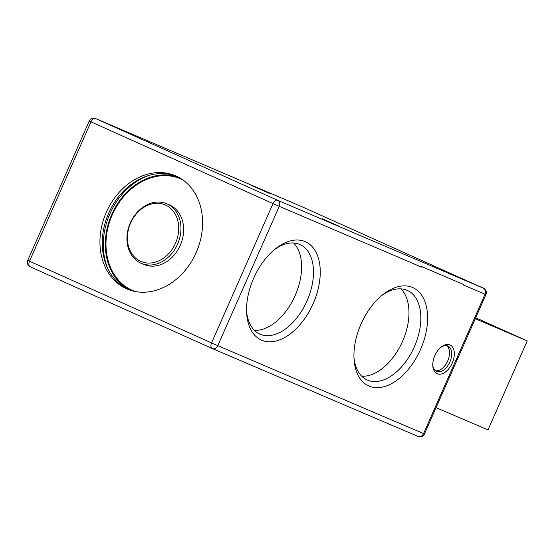 <?xml version="1.0" encoding="UTF-8"?>
<svg xmlns="http://www.w3.org/2000/svg" width="555" height="555" viewBox="0 0 555 555"><rect width="100%" height="100%" fill="white"/><g stroke="black" fill="none" stroke-linecap="round" stroke-linejoin="round"><path stroke-width="0.83" d="M421.502 267.094A4.863 3.885 -66.9 0 0 421.696 266.601L463.598 284.5L421.717 266.608L421.502 267.094L279.248 206.321A4.863 3.885 -66.9 0 0 277.666 200.279A4.863 2.921 114.2 0 0 273.018 203.581L279.248 206.321L217.789 345.668L211.559 342.928A4.863 2.921 114.2 0 0 212.253 348.512L212.253 348.512A4.863 2.921 114.2 0 0 212.281 348.526A4.863 3.885 -66.9 0 0 212.329 348.547L212.329 348.547A4.863 3.885 -66.9 0 0 217.789 345.668L401.91 424.367A4.863 3.885 113.1 0 0 401.924 424.339L423.569 433.587A4.863 3.885 113.1 0 1 418.109 436.466L418.109 436.466A4.863 3.885 113.1 0 1 418.061 436.438L212.385 348.568M301.296 206.432A4.863 3.885 113.1 0 1 301.344 206.453A4.863 3.885 113.1 0 1 301.4 206.474A4.863 2.921 -65.8 0 1 301.427 206.488L483.474 288.212A4.863 2.921 114.2 0 0 483.44 288.198A4.863 3.885 113.1 0 1 485.028 294.233L463.383 284.986L463.598 284.5M452.263 363.039A15.762 9.463 114.2 0 0 452.616 347.194A15.762 9.463 114.2 0 0 441.343 346.917A15.762 9.463 114.2 0 0 432.817 365.912A15.762 9.463 114.2 0 0 440.628 374.132A15.762 9.463 114.2 0 0 452.263 363.039M261.669 340.194A53.877 32.35 114.2 0 0 319.437 282.446A53.877 32.35 114.2 0 0 275.828 248.487A53.877 32.35 114.2 0 0 246.684 313.422A53.877 32.35 114.2 0 0 261.669 340.194M369.033 386.065A53.877 32.35 114.2 0 0 426.795 328.317A53.877 32.35 114.2 0 0 383.193 294.358A53.877 32.35 114.2 0 0 354.041 359.293A53.877 32.35 114.2 0 0 369.033 386.065M475.295 318.723L527.25 340.916L488.018 429.868L436.063 407.668M527.25 340.916L475.704 317.779M269.231 193.334L251.915 185.634L269.231 193.334M339.514 226.433L322.191 218.732L339.514 226.433M178.1 177.024A61.57 49.235 -66.9 0 0 111.361 215.347A61.57 49.235 -66.9 0 0 129.801 290.064M131.181 290.508A61.57 49.235 113.1 0 1 124.445 285.721M171.252 176.15A61.57 49.235 113.1 0 1 179.369 177.711M196.186 252.56A61.57 49.235 113.1 0 1 127.074 289.016A61.57 49.235 113.1 0 1 105.991 213.051A61.57 49.235 113.1 0 1 175.456 175.775A61.57 49.235 113.1 0 1 196.186 252.56M128.247 289.495A61.57 49.235 113.1 0 1 108.315 214.043A61.57 49.235 113.1 0 1 176.615 176.289M147.935 175.755A63.998 51.178 -66.9 0 0 108.038 269.147M381.757 295.524A49.083 29.47 -65.8 0 1 407.079 290.293A49.083 29.47 -65.8 0 1 407.377 290.425A49.083 29.47 -65.8 0 1 414.266 347.021A49.083 29.47 -65.8 0 1 367.472 380.106A49.083 29.47 -65.8 0 1 367.174 379.974A49.083 29.47 -65.8 0 1 353.958 357.448M400.946 288.864A49.083 29.47 -65.8 0 1 402.292 341.942A49.083 29.47 -65.8 0 1 361.735 376.207M274.392 249.653A49.083 29.47 -65.8 0 1 299.721 244.429A49.083 29.47 -65.8 0 1 300.012 244.554A49.083 29.47 -65.8 0 1 306.908 301.157A49.083 29.47 -65.8 0 1 260.108 334.235A49.083 29.47 -65.8 0 1 259.809 334.103A49.083 29.47 -65.8 0 1 246.593 311.577M293.581 242.993A49.083 29.47 -65.8 0 1 294.927 296.072A49.083 29.47 -65.8 0 1 254.377 330.336M212.225 348.498L30.234 266.802A4.863 2.921 -65.8 0 1 30.206 266.788L30.206 266.788A4.863 2.921 -65.8 0 1 29.512 261.211L27.75 260.392A4.863 4.863 0 0 0 30.206 266.788L212.253 348.512A4.863 4.863 0 0 0 212.329 348.547L418.109 436.466A4.863 4.863 0 0 0 424.471 433.954L423.569 433.587L485.028 294.233L485.93 294.608L424.471 433.954M95.571 118.534A4.863 4.863 0 0 0 89.209 121.045L90.971 121.857A4.863 2.921 -65.8 0 1 95.62 118.562A4.863 3.885 -66.9 0 0 95.571 118.534L301.344 206.453A4.863 4.863 0 0 1 301.427 206.488L301.427 206.488A4.863 2.921 -65.8 0 1 301.455 206.502M135.101 291.472A60.759 48.59 113.1 0 1 132.763 290.563A60.759 48.59 113.1 0 1 111.95 215.597A60.759 48.59 113.1 0 1 180.507 178.814A60.759 48.59 113.1 0 1 182.782 179.875M166.68 203.74L169.365 204.885A32.405 25.912 113.1 0 1 183.455 233.391A32.405 25.912 113.1 0 1 163.323 263.549A32.405 25.912 113.1 0 1 143.905 264.485L141.22 263.341A32.405 25.912 -66.9 0 0 160.645 262.404A32.405 25.912 -66.9 0 0 180.77 232.24A32.405 25.912 -66.9 0 0 166.68 203.74A32.405 25.912 -66.9 0 0 147.262 204.684A32.405 25.912 -66.9 0 0 127.13 234.841A32.405 25.912 -66.9 0 0 141.22 263.341M146.7 205.745A30.789 24.621 113.1 0 1 177.767 236.499A30.789 24.621 113.1 0 1 134.698 257.236A30.789 24.621 113.1 0 1 146.7 205.745M440.774 347.381A13.882 8.332 -65.8 0 1 447.871 346.043A13.882 8.332 -65.8 0 1 449.855 361.985A13.882 8.332 -65.8 0 1 436.507 371.371A13.882 8.332 -65.8 0 1 432.789 365.176M446.726 345.689A13.882 8.332 -65.8 0 1 447.614 361.145A13.882 8.332 -65.8 0 1 435.474 370.754M507.312 386.127A32.405 25.912 -66.9 0 0 507.735 385.205A32.405 25.912 -66.9 0 0 508.13 384.268M483.44 288.198L277.666 200.279L95.62 118.562L301.4 206.474L483.44 288.198M90.971 121.857L273.018 203.581L211.559 342.928L29.512 261.211L90.971 121.857M89.209 121.045L27.75 260.392M132.763 290.563L134.712 291.396M180.507 178.814L182.456 179.647M485.93 294.608A4.863 4.863 0 0 0 483.474 288.212"/></g></svg>
